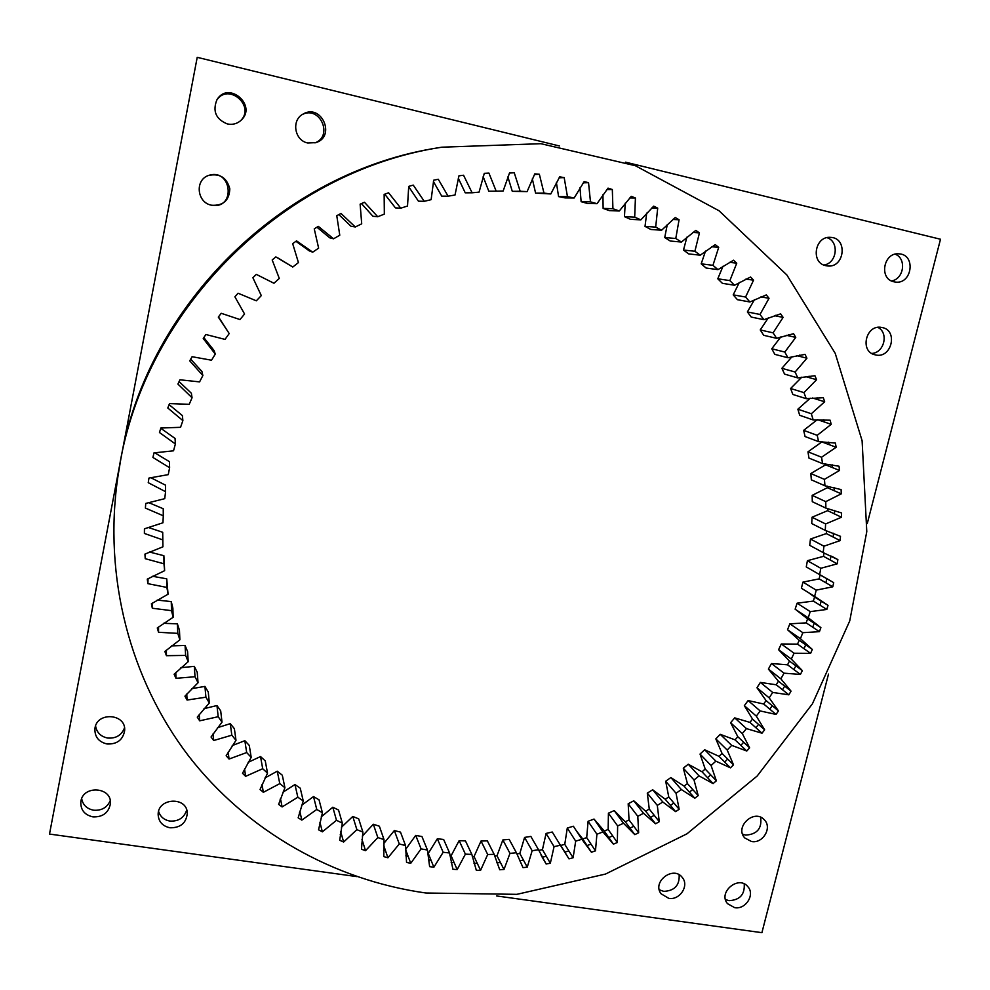 <?xml version="1.0" encoding="UTF-8"?>
<svg xmlns="http://www.w3.org/2000/svg" width="990" height="990" viewBox="0 0 990 990"><rect width="100%" height="100%" fill="white"/><g stroke="black" fill="none" stroke-linecap="round" stroke-linejoin="round"><path stroke-width="1.49" d="M197.22 57.321L49.5 834.063L197.22 57.321L559.437 145.976M625.593 162.174L940.5 239.246L867.252 523.623M117.897 476.636L120.83 458.989C147.968 304.202 283.722 171.406 438.644 147.72L441.8 147.201C279.984 171.715 139.677 314.412 117.897 476.636C103.059 577.665 130.358 679.722 188.471 755.828C247.178 831.625 334.063 880.11 425.861 893.005L516.854 894.341L605.472 874.071L686.973 833.815L757.177 776.024L812.431 703.803L849.742 620.903L866.782 531.618L862.104 440.711L835.226 353.356L786.84 274.948L719.049 210.771L635.382 165.714L540.874 143.699L441.8 147.201M227.292 123.923C215.907 119.221 212.442 111.227 216.86 99.916C228.22 80.116 257.858 105.608 240.904 120.446C237.006 123.849 232.464 125 227.292 123.923M211.526 205.215C196.998 202.69 194.572 180.18 208.395 175.502C219.644 173.077 226.772 177.519 229.816 188.818C229.296 200.376 223.27 205.858 211.736 205.252L211.526 205.215M307.742 142.981C294.438 140.506 291.122 120.05 303.126 114.036C321.465 103.096 336.216 136.521 315.86 142.634L307.742 142.981M240.446 120.867C256.039 106.177 228.009 82.059 216.55 100.473M211.452 205.19C236.499 209.917 231.809 167.013 208.123 175.614M314.969 142.894C333.568 136.15 319.956 105.299 302.334 114.518M579.979 187.803L581.13 201.7L587.553 203.482L597.032 203.68L608.033 188.137L612.327 189.511L612.921 208.717L619.294 210.994L631.261 196.329L635.419 198.012L634.689 217.144L640.852 219.867L653.697 206.155L657.707 208.123L655.677 227.094L661.592 230.237L675.242 217.528L679.078 219.768L675.774 238.491L681.417 242.043L695.797 230.385L699.435 232.898L694.893 251.262L700.239 255.197L715.263 244.641L718.691 247.389L712.949 265.332L717.973 269.639L733.553 260.209L736.758 263.192L729.865 280.615L734.543 285.256L750.593 277.002L753.563 280.182L745.569 297.025L749.876 301.975L766.31 294.909L769.032 298.287L759.998 314.461L763.921 319.696L780.652 313.842L783.115 317.394L773.091 332.838L776.63 338.32L793.572 333.692L795.762 337.404L784.81 352.056L787.941 357.761L805.006 354.358L806.924 358.207L795.106 372.017L797.816 377.92L814.931 375.73L816.577 379.702L803.954 392.622L806.244 398.685L823.309 397.708L824.67 401.779L811.33 413.746L813.186 419.958L830.127 420.193L831.204 424.339L817.196 435.328L818.619 441.639L835.374 443.062L836.154 447.27L821.564 457.232L822.554 463.617L839.025 466.216L839.52 470.46L824.423 479.37L824.967 485.805L841.092 489.555L841.302 493.824L825.759 501.645L825.87 508.105L841.574 512.956L841.5 517.238L825.598 523.957L825.276 530.405L840.498 536.345L840.126 540.602L823.94 546.195L823.185 552.618L837.862 559.597L837.218 563.83L820.809 568.285L819.633 574.633L833.691 582.627L832.776 586.81L816.23 590.127L814.634 596.388L828.024 605.348L826.836 609.444L810.228 611.622L808.224 617.772L820.896 627.648L819.435 631.657L802.828 632.684L800.427 638.686L812.32 649.44L810.612 653.351L794.079 653.227L791.295 659.068L802.358 670.638L800.403 674.438L784.018 673.175L780.875 678.831L791.06 691.156L788.857 694.819L772.695 692.443L769.193 697.876L778.474 710.919L776.036 714.434L760.172 710.944L756.323 716.141L764.651 729.828L761.991 733.194L746.472 728.615L742.302 733.553L749.64 747.834L746.782 751.014L731.684 745.371L727.205 750.036L733.528 764.849L730.459 767.844L715.857 761.149L711.092 765.53L716.352 780.801L713.109 783.597L699.051 775.9L694.015 779.959L698.21 795.626L694.794 798.212L681.343 789.537L676.059 793.262L679.152 809.276L675.588 811.627L662.805 802.011L657.298 805.402L659.278 821.663L655.566 823.791L643.512 813.273L637.795 816.304L638.649 832.763L634.813 834.644L623.539 823.272L617.636 825.92L617.352 842.502L613.404 844.136L602.96 831.947L596.908 834.211L595.473 850.856L591.426 852.229L581.873 839.273L575.685 841.141L573.111 857.761L568.978 858.862L560.365 845.212L554.066 846.66L550.341 863.193L546.146 864.023L538.511 849.717L532.137 850.744L527.262 867.116L523.029 867.661L516.409 852.761L509.974 853.368L503.984 869.492L499.715 869.765L494.159 854.333L487.699 854.506L480.583 870.321L476.314 870.297L471.846 854.407L465.387 854.147L457.182 869.567L452.913 869.257L449.571 852.972L443.149 852.279L433.868 867.228L429.623 866.634L427.445 850.026L421.084 848.888L410.739 863.305L406.556 862.414L405.554 845.559L399.279 843.975L387.932 857.785L383.798 856.61L384.009 839.582L377.846 837.565L365.52 850.695L361.486 849.222L362.897 832.095L356.883 829.657L343.629 842.032L339.694 840.287L342.33 823.148L336.489 820.277L322.356 831.835L318.557 829.806L322.418 812.74L316.775 809.461L301.826 820.116L298.163 817.814L303.237 800.91L297.841 797.222L282.113 806.937L278.623 804.375L284.922 787.706L279.786 783.622L263.352 792.322L260.036 789.5L267.535 773.165L262.697 768.71L245.631 776.346L242.513 773.277L251.2 757.35L246.683 752.548L229.049 759.045L226.153 755.754L235.991 740.334L231.821 735.186L213.704 740.52L211.043 737.005L222.008 722.168L218.196 716.711L199.683 720.819L197.27 717.107L209.323 702.949L205.908 697.195L187.073 700.054L184.932 696.156L198.037 682.754L195.03 676.739L175.972 678.311L174.116 674.24L188.199 661.679L185.625 655.417L166.444 655.689L164.872 651.47L179.883 639.812L177.767 633.365L158.536 632.288L157.286 627.945L173.151 617.29L171.505 610.657L152.336 608.244L151.396 603.801L168.053 594.198L166.889 587.429L147.894 583.667L147.275 579.138L164.637 570.661L163.956 563.793L145.233 558.694L144.936 554.103L162.929 546.814L162.756 539.872L144.392 533.449L144.429 528.821L162.954 522.769L163.288 515.79L145.382 508.068L145.765 503.427L164.736 498.663L165.578 491.696L148.24 482.687L148.958 478.071L168.263 474.631L169.612 467.713L152.93 457.467L153.982 452.888L173.535 450.809L175.379 443.966L159.464 432.519L160.85 428.014L180.539 427.321L182.878 420.601L167.805 408.016L169.513 403.598L189.226 404.304L192.06 397.745L177.915 384.083L179.945 379.789L199.584 381.893L202.876 375.532L189.746 360.867L192.085 356.709L211.526 360.212L215.276 354.086L203.235 338.493L205.871 334.509L225.027 339.397L229.21 333.543L218.307 317.097L221.228 313.298L239.976 319.56L244.567 314.016L234.89 296.802L238.07 293.226L256.323 300.812L261.298 295.602L252.883 277.72L256.311 274.379L273.958 283.264L279.291 278.425L272.188 259.974L275.839 256.893L292.78 267.028L298.435 262.573L292.681 243.664L296.542 240.855L312.692 252.178L318.632 248.144L314.251 228.876L318.297 226.351L333.568 238.8L339.768 235.212L336.773 215.684L340.981 213.456L355.286 226.97L361.709 223.839L360.125 204.175L364.456 202.257L377.735 216.748L384.343 214.1L384.145 194.387L388.6 192.79L400.764 208.185L407.521 206.019L408.721 186.38L413.251 185.118L424.264 201.317L431.133 199.658L433.694 180.192L438.285 179.264L448.086 196.181L455.029 195.018L458.939 175.836L463.555 175.242L472.106 192.79L479.073 192.134L484.296 173.337L488.924 173.077L496.176 191.157L503.143 191.008L509.627 172.681L514.243 172.755L520.183 191.256L527.101 191.615L534.798 173.856L539.364 174.265L543.98 193.1L550.811 193.953L559.684 176.851L564.176 177.594L567.456 196.651L574.163 197.988L584.137 181.628L588.543 182.68L590.473 201.861L597.032 203.68M602.947 194.721L603.12 208.407L609.37 210.635L619.294 210.994M625.222 203.173L624.455 216.649L630.494 219.322L640.852 219.867M646.705 213.11L645.022 226.388L650.826 229.47L661.592 230.237M667.297 224.458L664.736 237.538L670.255 241.028L681.417 242.043M686.924 237.142L683.484 250.049L688.718 253.91L700.239 255.197M705.524 251.076L701.192 263.823L706.118 268.03L717.973 269.639M723.022 266.211L717.787 278.784L722.378 283.326L734.543 285.256M739.344 282.435L733.206 294.859L737.439 299.698L749.876 301.975M754.467 299.685L747.376 311.937L751.237 317.06L763.921 319.696M768.314 317.864L760.246 329.942L763.723 335.313L776.63 338.32M780.85 336.885L771.767 348.765L774.836 354.358L787.941 357.761M792.037 356.672L781.89 368.317L784.563 374.109L797.816 377.92M801.851 377.14L790.602 388.501L792.854 394.453L806.244 398.685M810.241 398.203L797.866 409.216L799.697 415.293L813.186 419.958M817.208 419.76L803.657 430.353L805.068 436.541L818.619 441.639M822.207 441.701L807.976 451.824L808.954 458.085L822.554 463.617M825.512 463.877L825.611 464.817L810.81 473.529L811.355 479.841L824.967 485.805M827.331 486.177L827.393 487.711L812.171 495.359L812.283 501.695L825.87 508.105M827.677 508.514L827.628 510.667L812.035 517.238L811.726 523.562L825.276 530.405M826.563 530.788L826.328 533.573L810.451 539.043L809.721 545.329L823.185 552.618M824.027 552.927L823.507 556.343L807.407 560.699L806.268 566.923L819.633 574.633M820.067 574.843L819.176 578.878L802.952 582.108L801.393 588.258L814.634 596.388M808.669 592.725L814.547 597.057L813.384 601.079L797.086 603.195L795.131 609.209L808.224 617.772M795.997 609.778L807.58 618.911L806.157 622.859L789.859 623.836L787.52 629.727L799.202 640.283L797.532 644.119L781.308 643.983L778.586 649.712L789.463 661.073L787.545 664.797L771.47 663.535L768.389 669.079L778.412 681.182L776.247 684.783L760.382 682.419L756.954 687.753L766.074 700.561L763.698 704.001L748.118 700.561L744.344 705.66L752.536 719.099L749.937 722.391L734.704 717.874L730.62 722.725L737.835 736.746L735.038 739.864L720.213 734.308L715.82 738.887L722.044 753.415L719.049 756.36L704.694 749.777L700.029 754.058L705.214 769.057L702.034 771.792L688.236 764.218L683.298 768.191L687.431 783.585L684.078 786.11L670.874 777.571L665.688 781.234L668.757 796.938L665.255 799.252L652.695 789.785L647.299 793.101L649.267 809.077L645.616 811.157L633.786 800.811L628.18 803.769L629.034 819.93L625.272 821.774L614.196 810.587L608.417 813.186L608.157 829.459L604.284 831.055L594.025 819.077L588.085 821.292L586.699 837.614L582.739 838.963L576.316 830.771M581.873 839.273L573.359 826.229L567.282 828.048L564.77 844.359L560.724 845.435L559.35 843.567M560.365 845.212L552.259 832.021L546.084 833.432L542.446 849.655L538.795 850.373M538.511 849.717L530.838 836.414L524.576 837.416L519.824 853.467L516.792 853.863M516.409 852.761L509.169 839.359L502.858 839.953L496.992 855.768L494.592 855.917M494.159 854.333L487.352 840.869L481.016 841.03L474.049 856.536L472.279 856.536M471.846 854.407L465.473 840.906L459.15 840.646L451.106 855.756L449.93 855.682M449.571 852.972L443.644 839.471L437.345 838.765L428.249 853.429L433.868 867.228M427.445 850.026L421.95 836.538L415.713 835.412L405.529 849.531M405.554 845.559L400.492 832.12L394.342 830.56L383.699 843.591M384.009 839.582L379.368 826.217L373.329 824.237L362.303 836.117M362.897 832.095L358.689 818.854L352.799 816.453L341.439 827.232M342.33 823.148L338.543 810.043L332.813 807.221L321.193 816.923M322.418 812.74L319.028 799.809L313.508 796.579L301.653 805.254M303.237 800.91L300.242 788.176L294.958 784.563L282.892 792.235M284.922 787.706L282.298 775.207L277.262 771.198L265.023 777.93M267.535 773.165L265.271 760.926L260.531 756.558L248.106 762.362M251.2 757.35L249.27 745.408L244.839 740.693L232.254 745.581M235.991 740.334L234.383 728.702L230.286 723.653L217.515 727.675M222.008 722.168L220.696 710.882L216.958 705.536L204.002 708.667M209.323 702.949L208.271 692.035L204.93 686.404L191.775 688.656M198.037 682.754L197.22 672.235L194.287 666.344L180.91 667.705M188.199 661.679L187.593 651.581L185.081 645.455L171.48 645.888M179.883 639.812L179.45 630.16L177.383 623.836L163.56 623.316M173.151 617.29L172.866 608.095L171.258 601.598L157.212 600.076M168.053 594.198L166.741 578.841L152.485 576.267M164.637 570.661L163.882 555.699L149.428 551.999M162.929 546.814L162.707 532.286L148.104 527.385M163.288 515.79L163.226 508.724L148.512 502.561M165.578 491.696L165.454 485.137L150.703 477.638M169.612 467.713L169.401 461.662L154.688 452.764M175.379 443.966L175.057 438.434L160.764 428.286M182.878 420.601L182.383 415.577L169.104 404.65M192.06 397.745L191.355 393.228L179.091 381.583M202.876 375.532L201.935 371.498L190.686 359.172M215.276 354.086L214.063 350.534L203.829 337.565M229.21 333.543L218.468 316.874M278.24 258.13L292.78 267.028M295.923 241.3L309.301 250.891L312.692 252.178M316.936 227.193L329.707 237.81L333.568 238.8M338.828 214.595L350.955 226.24L355.286 226.97M361.461 203.569L372.908 216.253L377.735 216.748M384.739 194.176L395.431 207.875L400.764 208.185M408.684 186.665L418.424 201.168L424.264 201.317M433.434 181.541L441.738 196.144L448.086 196.181M458.296 178.212L465.238 192.827L472.106 192.79M483.157 176.666L488.8 191.219L496.176 191.157M507.87 176.888L512.288 191.33L527.101 191.615M532.323 178.844L535.59 193.124L550.811 193.953M556.392 182.494L558.583 196.602L565.154 197.913L574.163 197.988M871.806 353.442C884.28 352.836 888.995 332.85 877.907 327.393M823.878 265.035C837.02 263.328 839.582 241.622 827.058 237.674M891.545 280.95C903.994 279.031 906.828 258.538 895.195 254.183M725.509 899.563L729.036 900.665C739.876 900.059 744.938 894.477 744.22 883.922M659.291 889.787L663.733 891.359C674.574 890.839 679.709 885.32 679.14 874.801M742.624 834.211L745.668 835.115C757.14 834.347 762.127 828.395 760.617 817.27M158.598 811.441C160.306 816.775 164.093 819.992 169.946 821.069C178.547 821.502 184.14 817.827 186.702 810.03M95.584 725.979C96.711 732.563 100.745 736.585 107.663 738.045C115.966 738.639 121.584 735.248 124.505 727.885M81.687 798.72C82.925 805.043 86.922 808.867 93.679 810.216C101.624 810.748 107.143 807.568 110.224 800.663M825.796 265.667C810.29 262.783 814.894 235.632 830.647 237.377C848.158 237.872 844.532 268.451 827.318 265.926L825.796 265.667M893.933 281.791C878.6 278.957 883.575 251.881 899.13 253.861C916.257 254.603 912.075 284.724 895.269 282.039L893.933 281.791M875.333 354.865C859.271 351.995 865.829 323.829 881.781 327.467C898.586 329.93 891.656 359.221 875.346 354.878L875.333 354.865M828.506 674.079L761.904 932.679L496.596 895.95M49.5 834.063L356.771 876.596M107.093 743.985C98.765 741.993 94.694 736.944 94.904 728.85C96.315 711.327 126.572 713.394 124.629 730.793C122.847 739.976 117.006 744.369 107.093 743.985M92.961 816.886C84.62 814.968 80.574 809.993 80.821 801.962C82.368 784.637 112.563 786.765 110.373 803.954C108.516 812.889 102.713 817.196 92.961 816.886M170.045 827.788C162.657 826.217 158.685 821.886 158.153 814.77C157.497 797.643 187.308 796.207 187.283 813.297C186.269 823.061 180.514 827.9 170.045 827.788M668.77 898.351L661.085 893.784C651.643 881.744 673.683 865.112 682.419 877.66C689.337 885.815 679.697 900.43 668.77 898.351M751.509 841.512L744.864 838.01C734.147 827.207 754.17 808.36 764.255 819.757C772.547 827.491 762.956 843.839 751.509 841.512M734.679 907.669L727.539 903.684C717.651 892.361 738.639 874.813 747.858 886.693C755.271 894.564 745.693 909.785 734.679 907.669M451.106 855.756L457.182 869.567M405.591 849.544L410.739 863.305M474.049 856.536L480.583 870.321M383.625 845.237L387.932 857.785M496.992 855.768L503.984 869.492M361.956 839.297L365.52 850.695M519.824 853.467L527.262 867.116M340.684 831.612L343.629 842.032M541.122 855.311L546.146 864.023M542.446 849.655L550.341 863.193M319.918 822.232L322.356 831.835M560.724 845.435L568.978 858.862M564.77 844.359L573.111 857.761M299.809 811.206L301.826 820.116M582.739 838.963L591.426 852.229M586.699 837.614L595.473 850.856M280.467 798.621L282.113 806.937M604.284 831.055L613.404 844.136M608.157 829.459L617.352 842.502M262.004 784.526L263.352 792.322M625.272 821.774L634.813 834.644M629.034 819.93L638.649 832.763M244.555 768.995L245.631 776.346M645.616 811.157L655.566 823.791M649.267 809.077L659.278 821.663M228.195 752.103L229.049 759.045M665.255 799.252L675.588 811.627M668.757 796.938L679.152 809.276M213.048 733.912L213.704 740.52M684.078 786.11L694.794 798.212M687.431 783.585L698.21 795.626M199.213 714.533L199.683 720.819M702.034 771.792L713.109 783.597M705.214 769.057L716.352 780.801M186.763 694.04L187.073 700.054M719.049 756.36L730.459 767.844M722.044 753.415L733.528 764.849M175.787 672.544L175.972 678.311M735.038 739.864L746.782 751.014M737.835 736.746L749.64 747.834M166.37 650.145L166.444 655.689M749.937 722.391L761.991 733.194M752.536 719.099L764.651 729.828M158.561 626.967L158.536 632.288M763.698 704.001L776.036 714.434M766.074 700.561L778.474 710.919M152.448 603.096L152.336 608.244M776.247 684.783L788.857 694.819M778.412 681.182L791.06 691.156M148.055 578.692L147.894 583.667M787.545 664.797L800.403 674.438M789.463 661.073L802.358 670.638M145.431 553.868L145.233 558.694M797.532 644.119L810.612 653.351M799.202 640.283L812.32 649.44M144.602 528.747L144.392 533.449M806.157 622.859L819.435 631.657M807.58 618.911L820.896 627.648M813.384 601.079L826.836 609.444M814.547 597.057L828.024 605.348M819.176 578.878L832.776 586.81M820.636 575.103L833.691 582.627M823.507 556.343L837.218 563.83M826.328 533.573L840.126 540.602M827.628 510.667L841.5 517.238M827.393 487.711L841.302 493.824M825.611 464.817L839.52 470.46M822.269 442.072L836.154 447.27M817.777 419.735L831.204 424.339M812.543 397.992L824.67 401.779M805.538 376.584L816.577 379.702M796.802 355.645L806.924 358.207M786.419 335.301L795.762 337.404M774.428 315.674L783.115 317.394M760.914 296.901L769.032 298.287M745.928 279.081L753.563 280.182M729.556 262.325L736.758 263.192M711.872 246.745L718.691 247.389M692.951 232.427L699.435 232.898M672.891 219.471L679.078 219.768M485.261 173.312L488.924 173.077M651.791 207.95L657.707 208.123M509.466 173.052L514.243 172.755M629.751 197.963L635.419 198.012M534.452 174.525L539.364 174.265M606.882 189.573L612.327 189.511M559.103 177.804L564.176 177.594M583.283 182.828L588.543 182.68M802.952 582.108L816.23 590.127M797.086 603.195L810.228 611.622M789.859 623.836L802.828 632.684M787.52 629.727L800.427 638.686M781.308 643.983L794.079 653.227M778.586 649.712L791.295 659.068M771.47 663.535L784.018 673.175M768.389 669.079L780.875 678.831M760.382 682.419L772.695 692.443M756.954 687.753L769.193 697.876M748.118 700.561L760.172 710.944M744.344 705.66L756.323 716.141M734.704 717.874L746.472 728.615M730.62 722.725L742.302 733.553M720.213 734.308L731.684 745.371M715.82 738.887L727.205 750.036M704.694 749.777L715.857 761.149M700.029 754.058L711.092 765.53M688.236 764.218L699.051 775.9M683.298 768.191L694.015 779.959M670.874 777.571L681.343 789.537M665.688 781.234L676.059 793.262M652.695 789.785L662.805 802.011M647.299 793.101L657.298 805.402M633.786 800.811L643.512 813.273M628.18 803.769L637.795 816.304M614.196 810.587L623.539 823.272M608.417 813.186L617.636 825.92M594.025 819.077L602.96 831.947M588.085 821.292L596.908 834.211M567.282 828.048L575.685 841.141M546.084 833.432L554.066 846.66M524.576 837.416L532.137 850.744M502.858 839.953L509.974 853.368M481.016 841.03L487.699 854.506M459.15 840.646L465.387 854.147M437.345 838.765L443.149 852.279M415.713 835.412L421.084 848.888M394.342 830.56L399.279 843.975M373.329 824.237L377.846 837.565M352.799 816.453L356.883 829.657M332.813 807.221L336.489 820.277M313.508 796.579L316.775 809.461M294.958 784.563L297.841 797.222M277.262 771.198L279.786 783.622M260.531 756.558L262.697 768.71M244.839 740.693L246.683 752.548M230.286 723.653L231.821 735.186M216.958 705.536L218.196 716.711M204.93 686.404L205.908 697.195M194.287 666.344L195.03 676.739M185.081 645.455L185.625 655.417M177.383 623.836L177.767 633.365M171.258 601.598L171.505 610.657M166.741 578.841L166.889 587.429M163.882 555.699L163.956 563.793M162.707 532.286L162.756 539.872M512.288 191.33L520.183 191.256M535.59 193.124L543.98 193.1M558.583 196.602L567.456 196.651M581.13 201.7L590.473 201.861M603.12 208.407L612.921 208.717M624.455 216.649L634.689 217.144M645.022 226.388L655.677 227.094M664.736 237.538L675.774 238.491M683.484 250.049L694.893 251.262M701.192 263.823L712.949 265.332M717.787 278.784L729.865 280.615M733.206 294.859L745.569 297.025M747.376 311.937L759.998 314.461M760.246 329.942L773.091 332.838M771.767 348.765L784.81 352.056M781.89 368.317L795.106 372.017M790.602 388.501L803.954 392.622M797.866 409.216L811.33 413.746M803.657 430.353L817.196 435.328M807.976 451.824L821.564 457.232M810.81 473.529L824.423 479.37M812.171 495.359L825.759 501.645M812.035 517.238L825.598 523.957M810.451 539.043L823.94 546.195M832.206 556.553L837.862 559.597M807.407 560.699L820.809 568.285M428.41 859.889L431.021 860.26M451.168 862.389L454.113 862.599M405.838 855.867L408.14 856.35M474.012 863.342L477.279 863.354M383.563 850.299L385.555 850.868M496.844 862.785L500.445 862.562M361.672 843.208L363.367 843.827M519.577 860.731L523.5 860.223M340.263 834.595L341.699 835.226M542.198 857.167L546.356 856.35M319.461 824.484L320.649 825.103M564.807 852.081L568.904 850.992M299.351 812.889L300.329 813.495M587.033 845.522L591.042 844.173M280.046 799.858L280.826 800.427M608.788 837.528L612.711 835.919M261.632 785.429L262.251 785.949M629.986 828.147L633.798 826.279M650.541 817.406L654.217 815.302M670.366 805.377L673.905 803.038M689.387 792.099L692.765 789.55M707.516 777.633L710.733 774.873M724.692 762.04L727.724 759.07M740.842 745.383L743.676 742.24M755.902 727.737L758.526 724.408M769.799 709.162L772.212 705.684M782.496 689.745L784.674 686.12M793.906 669.562L795.849 665.8M145.344 553.905L145.394 554.648M804.004 648.685L805.699 644.812M144.565 528.759L144.565 529.675M812.728 627.215L814.164 623.23M820.042 605.224L821.217 601.153M825.908 582.801L826.823 578.667M830.288 560.043L830.919 555.922M833.159 537.05L833.481 533.239M834.496 513.909L834.558 510.432M834.273 490.731L834.125 487.587M832.491 467.614L832.169 464.805M829.137 444.646L828.679 442.159M824.225 421.95L823.668 419.785M817.728 399.614L817.109 397.757M809.696 377.759L809.04 376.175M800.13 356.487L799.475 355.163M789.055 335.895L788.411 334.806M776.519 316.095L775.913 315.204M762.56 297.186L761.991 296.48M510.308 173.003L509.491 172.978M535.169 174.488L534.501 174.426"/></g></svg>

